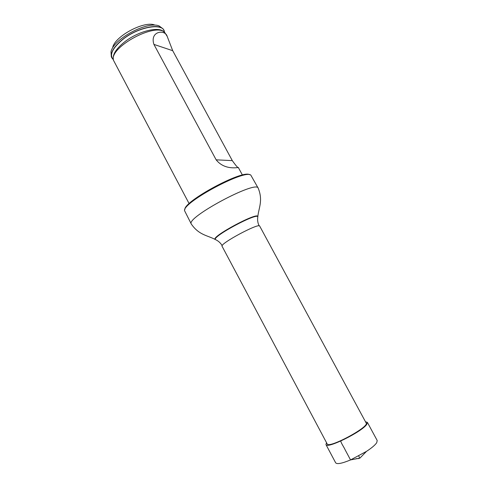 <?xml version="1.0" encoding="UTF-8"?>
<svg xmlns="http://www.w3.org/2000/svg" width="488" height="488" viewBox="0 0 488 488"><rect width="100%" height="100%" fill="white"/><g stroke="black" fill="none" stroke-linecap="round" stroke-linejoin="round"><path stroke-width="0.73" d="M222.083 246.281C219.332 243.896 259.244 222.498 259.707 226.103L366.152 423.005C369.758 426.805 328.345 449.009 327.173 443.903L222.083 246.281M184.861 209.626C183.195 201.568 242.768 169.415 249.575 174.716M191.333 224.071C185.111 218.044 256.651 179.682 258.219 188.203L250.795 175.101C244.823 169.068 182.811 202.325 184.531 210.627L191.333 224.071C198.976 235.222 207.736 235.405 215.214 239.48L215.641 239.675M163.852 30.219L163.175 28.975L159.161 25.937C147.248 20.831 113.338 39.016 111.002 51.758L111.307 56.791L111.966 58.035C109.953 53.21 113.448 47.043 122.47 39.54C137.226 27.505 160.735 22.546 163.852 30.219L164.474 32.3M113.356 59.713L111.966 58.035M154.714 25.01C144.192 20.557 114.796 36.319 112.685 47.543M167.189 36.393C165.322 29.176 149.529 30.903 153.915 44.402L216.154 159.832C225.322 171.386 240.011 166.713 238.418 167.695C237.827 167.866 235.789 165.511 232.306 160.625L172.715 50.697L167.189 36.393L164.828 32.605C156.148 21.942 109.336 47.043 113.417 60.17L189.131 203.649M326.515 442.665L325.96 444.568L335.659 462.807C336.995 464.448 341.978 463.478 350.604 459.897L366.506 451.37C371.777 447.899 375.18 445.013 376.712 442.714L377.206 440.53L367.379 422.364L365.488 421.766M325.96 444.568C326.685 449.228 362.212 431.691 366.781 424.334L367.379 422.364M340.88 440.688C340.423 442.287 343.924 446.953 345.168 449.881L350.536 459.922L355.734 458.927C356.649 457.823 361.01 460.129 358.729 455.957M257.719 217.434L257.786 216.995C258.268 211.761 210.932 237.15 215.556 239.639L215.958 239.828M257.768 217.087L257.841 216.623C258.335 211.322 210.523 236.961 215.214 239.48L215.556 239.639C218.362 240.938 220.57 242.945 222.174 245.665M164.23 32.116L163.724 31.702C158.655 26.053 137.5 31.476 124.172 42.267C116.412 48.599 112.777 54.095 113.271 58.749L113.338 59.402M164.432 32.269C164.322 22.369 138.757 26.389 122.561 39.638C112.246 48.403 109.178 55.077 113.35 59.658M216.154 159.832L232.306 160.625M172.715 50.697L153.915 44.402M259.146 225.846C257.768 223.004 257.31 220.051 257.786 216.995L257.841 216.623C258.591 208.138 263.282 200.739 258.219 188.203M238.431 167.689L242.432 175.07M350.604 459.897L359.894 458.128L366.506 451.37"/></g></svg>
